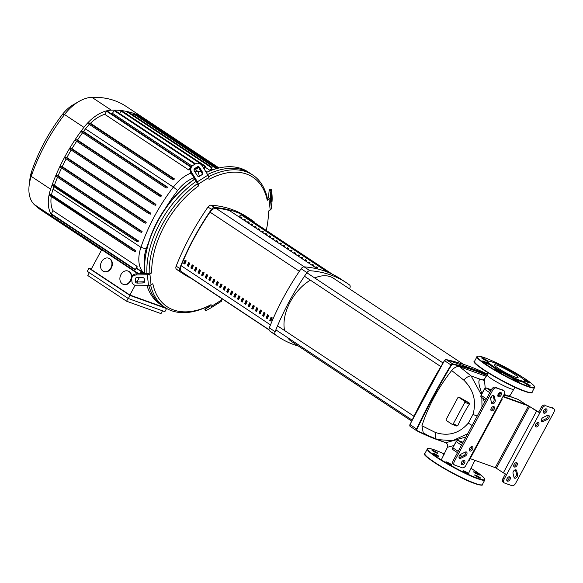 <?xml version="1.0" encoding="UTF-8"?>
<svg xmlns="http://www.w3.org/2000/svg" width="583" height="583" viewBox="0 0 583 583"><rect width="100%" height="100%" fill="white"/><g stroke="black" fill="none" stroke-linecap="round" stroke-linejoin="round"><path stroke-width="0.87" d="M241.202 214.857A124.828 76.337 -56.5 0 1 249.145 219.084L332.434 274.258M269.025 329.898L184.913 274.178A124.828 76.337 -56.5 0 1 181.714 271.86A7.062 4.314 -56.5 0 1 181.153 265.702A178.267 109.014 -56.5 0 1 209.997 212.125A7.062 4.314 -56.5 0 1 215.936 208.306A124.828 76.337 -56.5 0 1 229.6 210.674L317.582 268.952M211.316 277.501L210.15 276.728A178.267 109.014 123.5 0 0 208.787 279.92L209.946 280.693A178.267 109.014 -56.5 0 1 211.316 277.501M208.787 279.92L209.414 280.146A177.21 108.365 -56.5 0 1 210.711 277.1M210.011 280.547L209.414 280.146M247.17 301.258L246.011 300.485A178.267 109.014 123.5 0 0 244.641 303.677L245.807 304.45A178.267 109.014 -56.5 0 1 247.17 301.258M244.641 303.677L245.268 303.903A177.21 108.365 -56.5 0 1 246.573 300.857M245.873 304.297L245.268 303.903M193.381 265.622L192.222 264.85A178.267 109.014 123.5 0 0 190.852 268.049L192.018 268.814A178.267 109.014 -56.5 0 1 193.381 265.622M190.852 268.049L191.486 268.275A177.21 108.365 -56.5 0 1 192.784 265.229M192.084 268.668L191.486 268.275M196.974 267.998L195.808 267.225A178.267 109.014 123.5 0 0 194.438 270.425L195.604 271.19A178.267 109.014 -56.5 0 1 196.974 267.998M194.438 270.425L195.072 270.65A177.21 108.365 -56.5 0 1 196.369 267.597M195.669 271.044L195.072 270.65M204.145 272.749L202.979 271.977A178.267 109.014 123.5 0 0 201.616 275.176L202.775 275.941A178.267 109.014 -56.5 0 1 204.145 272.749M201.616 275.176L202.243 275.402A177.21 108.365 -56.5 0 1 203.54 272.348M202.84 275.795L202.243 275.402M214.901 279.876L213.735 279.104A178.267 109.014 123.5 0 0 212.372 282.296L213.531 283.068A178.267 109.014 -56.5 0 1 214.901 279.876M212.372 282.296L212.999 282.522A177.21 108.365 -56.5 0 1 214.296 279.476M213.597 282.923L212.999 282.522M222.072 284.628L220.906 283.855A178.267 109.014 123.5 0 0 219.543 287.047L220.709 287.82A178.267 109.014 -56.5 0 1 222.072 284.628M219.543 287.047L220.17 287.273A177.21 108.365 -56.5 0 1 221.467 284.227M220.768 287.674L220.17 287.273M225.657 287.004L224.491 286.231A178.267 109.014 123.5 0 0 223.129 289.423L224.295 290.196A178.267 109.014 -56.5 0 1 225.657 287.004M223.129 289.423L223.755 289.649A177.21 108.365 -56.5 0 1 225.053 286.603M224.353 290.05L223.755 289.649M186.21 260.871L185.051 260.105A178.267 109.014 123.5 0 0 183.681 263.297L184.847 264.07A178.267 109.014 -56.5 0 1 186.21 260.871M183.681 263.297L184.308 263.523A177.21 108.365 -56.5 0 1 185.613 260.477M184.913 263.917L184.308 263.523M239.999 296.507L238.833 295.734A178.267 109.014 123.5 0 0 237.47 298.926L238.636 299.698A178.267 109.014 -56.5 0 1 239.999 296.507M237.47 298.926L238.097 299.152A177.21 108.365 -56.5 0 1 239.402 296.106M238.695 299.553L238.097 299.152M236.414 294.131L235.248 293.358A178.267 109.014 123.5 0 0 233.885 296.55L235.051 297.323A178.267 109.014 -56.5 0 1 236.414 294.131M233.885 296.55L234.512 296.776A177.21 108.365 -56.5 0 1 235.809 293.73M235.109 297.177L234.512 296.776M265.105 313.129L263.939 312.364A178.267 109.014 123.5 0 0 262.576 315.556L263.735 316.329A178.267 109.014 -56.5 0 1 265.105 313.129M262.576 315.556L263.203 315.782A177.21 108.365 -56.5 0 1 264.5 312.736M263.8 316.175L263.203 315.782M257.926 308.378L256.768 307.613A178.267 109.014 123.5 0 0 255.398 310.805L256.564 311.577A178.267 109.014 -56.5 0 1 257.926 308.378M255.398 310.805L256.032 311.031A177.21 108.365 -56.5 0 1 257.329 307.984M256.629 311.424L256.032 311.031M232.828 291.755L231.662 290.983A178.267 109.014 123.5 0 0 230.3 294.175L231.466 294.947A178.267 109.014 -56.5 0 1 232.828 291.755M230.3 294.175L230.926 294.4A177.21 108.365 -56.5 0 1 232.223 291.354M231.524 294.801L230.926 294.4M243.585 298.882L242.419 298.11A178.267 109.014 123.5 0 0 241.056 301.302L242.222 302.074A178.267 109.014 -56.5 0 1 243.585 298.882M241.056 301.302L241.683 301.528A177.21 108.365 -56.5 0 1 242.987 298.481M242.28 301.921L241.683 301.528M261.519 310.754L260.353 309.988A178.267 109.014 123.5 0 0 258.983 313.18L260.149 313.953A178.267 109.014 -56.5 0 1 261.519 310.754M258.983 313.18L259.617 313.406A177.21 108.365 -56.5 0 1 260.914 310.36M260.215 313.8L259.617 313.406M251.812 308.429L252.978 309.201A178.267 109.014 -56.5 0 1 254.341 306.009L253.182 305.237A178.267 109.014 123.5 0 0 251.812 308.429L252.439 308.655A177.21 108.365 -56.5 0 1 253.743 305.609M253.044 309.048L252.439 308.655M272.276 317.881L271.11 317.108A178.267 109.014 123.5 0 0 269.747 320.307L270.906 321.08A178.267 109.014 -56.5 0 1 272.276 317.881M269.747 320.307L270.374 320.533A177.21 108.365 -56.5 0 1 271.671 317.487M270.971 320.927L270.374 320.533M229.243 289.379L228.077 288.607A178.267 109.014 123.5 0 0 226.714 291.799L227.88 292.571A178.267 109.014 -56.5 0 1 229.243 289.379M226.714 291.799L227.341 292.025A177.21 108.365 -56.5 0 1 228.638 288.979M227.938 292.426L227.341 292.025M189.796 263.246L188.637 262.474A178.267 109.014 123.5 0 0 187.267 265.673L188.433 266.446A178.267 109.014 -56.5 0 1 189.796 263.246M187.267 265.673L187.894 265.899A177.21 108.365 -56.5 0 1 189.198 262.853M188.498 266.293L187.894 265.899M200.559 270.374L199.393 269.601A178.267 109.014 123.5 0 0 198.023 272.8L199.189 273.565A178.267 109.014 -56.5 0 1 200.559 270.374M198.023 272.8L198.657 273.026A177.21 108.365 -56.5 0 1 199.954 269.973M199.255 273.42L198.657 273.026M207.73 275.125L206.564 274.353A178.267 109.014 123.5 0 0 205.201 277.544L206.36 278.317A178.267 109.014 -56.5 0 1 207.73 275.125M205.201 277.544L205.828 277.77A177.21 108.365 -56.5 0 1 207.125 274.724M206.426 278.171L205.828 277.77M218.487 282.252L217.321 281.48A178.267 109.014 123.5 0 0 215.958 284.672L217.124 285.444A178.267 109.014 -56.5 0 1 218.487 282.252M215.958 284.672L216.584 284.898A177.21 108.365 -56.5 0 1 217.882 281.851M217.182 285.298L216.584 284.898M268.69 315.505L267.524 314.74A178.267 109.014 123.5 0 0 266.161 317.932L267.32 318.704A178.267 109.014 -56.5 0 1 268.69 315.505M266.161 317.932L266.788 318.158A177.21 108.365 -56.5 0 1 268.085 315.111M267.386 318.551L266.788 318.158M248.227 306.053L249.393 306.826A178.267 109.014 -56.5 0 1 250.756 303.634L249.597 302.861A178.267 109.014 123.5 0 0 248.227 306.053L248.854 306.279A177.21 108.365 -56.5 0 1 250.158 303.233M249.458 306.673L248.854 306.279M536.003 426.916A2.47 1.509 -56.5 0 1 535.799 426.814A2.47 1.509 -56.5 0 1 535.806 424.074A2.47 1.509 -56.5 0 1 538.328 422.595A2.47 1.509 -56.5 0 1 538.532 422.697A2.47 1.509 -56.5 0 1 538.524 425.437A2.47 1.509 -56.5 0 1 536.003 426.916M514.395 467.041A2.47 1.509 -56.5 0 1 514.191 466.939A2.47 1.509 -56.5 0 1 514.199 464.199A2.47 1.509 -56.5 0 1 516.72 462.72A2.47 1.509 -56.5 0 1 516.924 462.822A2.47 1.509 -56.5 0 1 516.917 465.562A2.47 1.509 -56.5 0 1 514.395 467.041M469.934 451.045A2.47 1.509 -56.5 0 1 469.73 450.943A2.47 1.509 -56.5 0 1 469.738 448.203A2.47 1.509 -56.5 0 1 472.259 446.724A2.47 1.509 -56.5 0 1 472.456 446.826A2.47 1.509 -56.5 0 1 472.449 449.566A2.47 1.509 -56.5 0 1 469.934 451.045M491.535 410.92A2.47 1.509 -56.5 0 1 491.338 410.818A2.47 1.509 -56.5 0 1 491.345 408.078A2.47 1.509 -56.5 0 1 493.867 406.599A2.47 1.509 -56.5 0 1 494.063 406.694A2.47 1.509 -56.5 0 1 494.056 409.434A2.47 1.509 -56.5 0 1 491.535 410.92M543.371 412.494A2.47 1.509 123.5 0 0 545.258 411.11A2.47 1.509 123.5 0 0 545.79 408.836M546.322 408.887A2.47 1.509 -56.5 0 1 546.526 408.989A2.47 1.509 -56.5 0 1 546.519 411.729A2.47 1.509 -56.5 0 1 543.997 413.209A2.47 1.509 -56.5 0 1 543.793 413.107A2.47 1.509 -56.5 0 1 543.801 410.366A2.47 1.509 -56.5 0 1 546.322 408.887M497.867 396.112L497.875 396.119A2.47 1.509 123.5 0 0 499.762 394.742A2.47 1.509 123.5 0 0 500.294 392.468M500.826 392.519A2.47 1.509 -56.5 0 1 501.03 392.621A2.47 1.509 -56.5 0 1 501.023 395.361A2.47 1.509 -56.5 0 1 498.501 396.841A2.47 1.509 -56.5 0 1 498.297 396.739A2.47 1.509 -56.5 0 1 498.305 393.999A2.47 1.509 -56.5 0 1 500.826 392.519M461.933 464.753A2.47 1.509 -56.5 0 1 461.736 464.651A2.47 1.509 -56.5 0 1 461.743 461.911A2.47 1.509 -56.5 0 1 464.265 460.432A2.47 1.509 -56.5 0 1 464.462 460.526A2.47 1.509 -56.5 0 1 464.454 463.266A2.47 1.509 -56.5 0 1 461.933 464.753M507.429 481.121A2.47 1.509 -56.5 0 1 507.232 481.019A2.47 1.509 -56.5 0 1 507.239 478.279A2.47 1.509 -56.5 0 1 509.761 476.799A2.47 1.509 -56.5 0 1 509.957 476.901A2.47 1.509 -56.5 0 1 509.95 479.641A2.47 1.509 -56.5 0 1 507.429 481.121M506.802 480.399A2.47 1.509 123.5 0 0 508.689 479.022A2.47 1.509 123.5 0 0 509.221 476.748M461.306 464.032A2.47 1.509 123.5 0 0 463.194 462.654A2.47 1.509 123.5 0 0 463.725 460.373M490.908 410.199A2.47 1.509 123.5 0 0 492.795 408.821A2.47 1.509 123.5 0 0 493.327 406.54M469.3 450.324A2.47 1.509 123.5 0 0 471.188 448.946A2.47 1.509 123.5 0 0 471.72 446.673M513.761 466.32A2.47 1.509 123.5 0 0 515.656 464.942A2.47 1.509 123.5 0 0 516.188 462.669M535.369 426.195A2.47 1.509 123.5 0 0 537.256 424.818A2.47 1.509 123.5 0 0 537.796 422.544M544.937 405.09A3.527 2.157 123.5 0 0 541.206 407.43L542.372 408.202A3.527 2.157 -56.5 0 1 546.103 405.863L553.442 408.501L546.103 405.863M503.34 472.857L496.359 468.229L529.597 406.489L536.579 411.117L503.34 472.857L506.642 474.569L542.372 408.202M506.642 474.569L504.142 479.197L502.983 478.432A3.527 2.157 123.5 0 0 503.1 482.119L504.266 482.884A3.527 2.157 -56.5 0 1 504.142 479.197M553.442 408.501A3.527 2.157 -56.5 0 1 553.733 408.647A3.527 2.157 -56.5 0 1 553.85 412.334L515.62 483.329A3.527 2.157 -56.5 0 1 511.896 485.675L504.55 483.03A3.527 2.157 -56.5 0 1 504.266 482.884M516.625 470.59L517.653 474.642A2.47 1.509 -56.5 0 1 516.72 477.368A2.47 1.509 -56.5 0 1 514.483 478.096A2.47 1.509 -56.5 0 1 514.038 477.433L513.011 473.381A2.47 1.509 -56.5 0 1 513.944 470.663A2.47 1.509 -56.5 0 1 516.181 469.927A2.47 1.509 -56.5 0 1 516.625 470.59L515.459 469.818A2.47 1.509 123.5 0 0 515.445 469.774M547.386 419.425L543.035 421.538A2.47 1.509 -56.5 0 1 541.709 421.567A2.47 1.509 -56.5 0 1 541.381 419.549A2.47 1.509 -56.5 0 1 543.116 417.479L547.466 415.358A2.47 1.509 -56.5 0 1 548.785 415.329A2.47 1.509 -56.5 0 1 549.12 417.355A2.47 1.509 -56.5 0 1 547.386 419.425L546.22 418.652A2.47 1.509 123.5 0 0 548.049 415.176M553.733 408.647L552.567 407.874A3.527 2.157 123.5 0 0 552.283 407.728M453.246 460.534A3.527 2.157 123.5 0 0 453.363 464.221L454.529 464.994A3.527 2.157 -56.5 0 1 454.412 461.306L453.246 460.534L491.469 389.539L492.635 390.311A3.527 2.157 -56.5 0 1 496.366 387.965L495.2 387.192A3.527 2.157 123.5 0 0 491.469 389.539M501.803 398.736L502.203 399.166L501.62 399.071L465.89 465.438A3.527 2.157 -56.5 0 1 462.159 467.777L454.813 465.139A3.527 2.157 -56.5 0 1 454.529 464.994M501.62 399.071L504.113 394.436A3.527 2.157 -56.5 0 0 503.996 390.748A3.527 2.157 -56.5 0 0 503.705 390.61L496.366 387.965M492.635 390.311L454.412 461.306M460.876 454.215L465.227 452.095A2.47 1.509 -56.5 0 1 466.553 452.065A2.47 1.509 -56.5 0 1 466.881 454.091A2.47 1.509 -56.5 0 1 465.147 456.161L460.796 458.274A2.47 1.509 -56.5 0 1 459.47 458.311A2.47 1.509 -56.5 0 1 459.142 456.285A2.47 1.509 -56.5 0 1 460.876 454.215M491.637 403.05L490.609 398.991A2.47 1.509 -56.5 0 1 491.535 396.272A2.47 1.509 -56.5 0 1 493.779 395.536A2.47 1.509 -56.5 0 1 494.216 396.207L495.244 400.259A2.47 1.509 -56.5 0 1 494.318 402.977A2.47 1.509 -56.5 0 1 492.074 403.713A2.47 1.509 -56.5 0 1 491.637 403.05M495.2 387.192L503.705 390.61M503.996 390.748L502.83 389.983A3.527 2.157 123.5 0 0 502.546 389.838M459.04 457.691A2.47 1.509 123.5 0 0 459.63 457.509L463.981 455.389A2.47 1.509 123.5 0 0 465.817 451.912M491.651 403.093A2.47 1.509 123.5 0 0 493.517 401.745A2.47 1.509 123.5 0 0 494.078 399.486L493.058 395.434A2.47 1.509 123.5 0 0 493.043 395.383M514.053 477.484A2.47 1.509 123.5 0 0 515.919 476.129A2.47 1.509 123.5 0 0 516.487 473.877L515.459 469.818M541.279 420.955A2.47 1.509 123.5 0 0 541.869 420.773L546.22 418.652M505.359 474.008L502.983 478.432M529.597 406.489L528.497 405.921L495.259 467.653L496.359 468.229M495.259 467.653L470.182 458.632M468.382 460.803L468.965 460.905L502.203 399.166M459.878 455.01L461.94 456.38M536.579 411.117L539.88 412.837L538.714 412.064L541.206 407.43M503.049 396.411L527.331 405.149L538.714 412.064M499.471 395.128L498.013 394.596M528.497 405.921L502.889 396.71M499.223 395.391L497.911 394.917M509.578 396.236L513.834 389.24A15.194 1.778 28.3 0 1 510.482 388.679A15.194 1.778 28.3 0 1 491.556 378.833A15.194 1.778 28.3 0 1 487.075 374.833L484.393 379.198L482.928 380.116L484.065 380.364M509.549 395.252C510.336 396.294 509.316 396.316 506.474 395.318L504.135 394.4M441.367 459.717L447.445 447.27L453.96 445.529M462.574 442.089L463.383 441.71M446.367 420.518A0.882 0.692 109.8 0 1 446.199 419.359L457.83 397.752A0.882 0.692 109.8 0 1 458.828 397.366L464.651 401.221A0.882 0.692 109.8 0 1 464.819 402.379L453.18 423.987A0.882 0.692 109.8 0 1 452.182 424.373L446.367 420.518M460.337 397.905L469.031 402.795L469.439 404.041A103.162 63.088 123.5 0 0 457.808 425.648L456.737 426.027L452.43 424.46M423.222 432.783L421.932 425.772A112.964 69.078 -56.5 0 1 451.679 370.526C454.383 367.334 457.036 366.08 459.637 366.751L486.237 376.327M503.61 395.376L509.855 396.469A0.882 0.845 -38.2 0 1 509.68 396.345M509.586 396.251A0.882 0.845 -38.2 0 1 509.578 396.243L518.382 399.53L526.063 404.624L503.085 396.353M509.855 396.469L518.382 399.53A1.764 1.079 -56.5 0 1 518.527 399.603A1.764 1.079 -56.5 0 1 518.651 399.712M485.209 388.154L484.393 379.198M481.791 393.846L480.917 390.792C478.337 383.381 478.213 379.569 480.545 379.351L483.424 379.992M483.176 398.495L484.488 402.503M481.988 407.153L481.85 397.621M481.332 394.698L471.13 375.962A8.825 3.505 132.8 0 0 463.747 380.072C473.615 389.765 476.697 401.221 472.981 414.447L468.331 423.083C459.36 433.417 448.422 436.565 435.508 432.52A8.825 3.877 109.9 0 0 436.893 439.531A8.825 3.877 109.9 0 0 436.9 439.531L452.59 440.712L467.683 433.723M465.904 437.024L445.806 442.737M435.508 432.52L421.932 425.772M451.679 370.526L463.747 380.072M480.545 379.351L471.13 375.962L459.637 366.751M463.325 364.273L333.454 278.237A37.946 23.203 123.5 0 0 330.364 276.692A37.946 23.203 123.5 0 0 314.725 277.953M310.382 280.161A37.946 23.203 123.5 0 0 284.606 330.554M287.572 337.601A37.946 23.203 123.5 0 0 291.536 341.507L411.605 421.05M250.967 219.536L247.476 217.226A187.201 114.479 123.5 0 0 210.98 205.158A3.527 2.157 123.5 0 0 207.985 207.038A187.201 114.479 123.5 0 0 176.153 266.154A3.527 2.157 123.5 0 0 176.481 269.229A187.201 114.479 123.5 0 0 179.593 271.416L183.084 273.726A187.201 114.479 -56.5 0 1 179.972 271.547A3.527 2.157 -56.5 0 1 179.651 268.464A187.201 114.479 -56.5 0 1 211.476 209.355A3.527 2.157 -56.5 0 1 214.471 207.475A187.201 114.479 -56.5 0 1 250.967 219.536A187.201 114.479 -56.5 0 1 254.079 221.722A3.527 2.157 -56.5 0 1 254.676 222.75M272.319 238.913L273.055 238.236L274.214 239.008L273.485 239.686M273.58 238.578L273.114 239.445M240.05 217.539L240.779 216.854L241.945 217.627L241.209 218.312M241.304 217.204L240.845 218.064M261.563 231.786L262.292 231.108L263.458 231.881L262.729 232.559M262.824 231.458L262.357 232.318M243.636 219.915L244.364 219.23L245.53 220.002L244.794 220.68M244.889 219.58L244.43 220.44M247.221 222.291L247.95 221.606L249.116 222.378L248.38 223.056M248.475 221.955L248.015 222.815M250.807 224.666L251.535 223.981L252.701 224.754L251.965 225.432M252.06 224.331L251.601 225.191M254.392 227.042L255.121 226.357L256.287 227.13L255.558 227.807M255.645 226.707L255.186 227.567M257.978 229.411L258.706 228.733L259.872 229.505L259.144 230.183M259.231 229.083L258.772 229.942M279.49 243.665L280.226 242.987L281.392 243.752L280.656 244.437M280.751 243.33L280.285 244.19M265.148 234.162L265.884 233.484L267.043 234.257L266.314 234.934M266.409 233.834L265.943 234.694M268.734 236.538L269.47 235.86L270.629 236.632L269.9 237.31M269.995 236.202L269.528 237.07M283.076 246.041L283.812 245.363L284.978 246.128L284.242 246.813M284.336 245.705L283.87 246.565M275.905 241.289L276.641 240.611L277.8 241.377L277.071 242.062M277.165 240.954L276.699 241.821M286.661 248.416L287.397 247.739L288.563 248.504L287.827 249.189M287.922 248.081L287.455 248.941M290.247 250.792L290.983 250.107L292.149 250.879L291.413 251.564M291.507 250.457L291.041 251.317M293.832 253.168L294.568 252.483L295.734 253.255L294.998 253.94M295.093 252.833L294.626 253.692M297.417 255.543L298.153 254.858L299.319 255.631L298.583 256.316M298.678 255.208L298.219 256.068M301.003 257.919L301.739 257.234L302.905 258.007L302.169 258.692M302.264 257.584L301.805 258.444M304.596 260.295L305.324 259.61L306.49 260.382L305.754 261.067M305.849 259.96L305.39 260.82M308.181 262.671L308.91 261.986L310.076 262.758L309.34 263.443M309.435 262.335L308.975 263.195M311.767 265.046L312.495 264.361L313.661 265.134L312.925 265.819M313.02 264.711L312.561 265.571M315.352 267.422L316.081 266.737L317.247 267.51L316.511 268.195M316.605 267.087L316.146 267.947M319.353 269.404L319.666 269.113L320.657 269.769M317.72 268.989L229.6 210.674M327.755 272.195L240.998 214.726L238.833 216.738M298.489 346.113A187.201 114.479 -56.5 0 1 278.557 336.967A187.201 114.479 -56.5 0 1 275.446 334.788A3.527 2.157 -56.5 0 1 275.118 331.705A187.201 114.479 -56.5 0 1 306.95 272.596A3.527 2.157 -56.5 0 1 309.945 270.716A187.201 114.479 -56.5 0 1 346.433 282.777A187.201 114.479 -56.5 0 1 349.545 284.963A3.527 2.157 -56.5 0 1 349.873 288.038A187.201 114.479 -56.5 0 1 349.53 288.891M346.433 282.777L340.618 278.922A187.201 114.479 123.5 0 0 304.122 266.854A3.527 2.157 123.5 0 0 301.127 268.741A187.201 114.479 123.5 0 0 269.295 327.85A3.527 2.157 123.5 0 0 269.623 330.925A187.201 114.479 123.5 0 0 272.735 333.112L278.557 336.967M191.268 278.39A187.201 114.479 -56.5 0 1 183.084 273.726M150.625 285.065A79.426 48.571 123.5 0 0 165.011 307.452A79.426 48.571 123.5 0 0 171.482 310.688A79.426 48.571 123.5 0 0 210.033 305.252L211.053 304.669A77.663 47.493 -56.5 0 1 152.826 283.717L151.041 284.839L149.897 274.003A3.527 2.245 174 0 1 147.346 274.724L136.517 274.972L136.626 273.842L147.455 273.587A1.764 1.122 -6 0 0 148.731 273.23L151.682 272.88L149.897 274.003M197.171 183.842L197.12 183.368A1.764 0.831 -122.1 0 0 196.675 182.18L190.969 172.903L191.69 172.495L197.397 181.772A3.527 1.662 57.9 0 1 198.286 184.141L198.475 185.97L197.171 183.842A79.426 48.571 123.5 0 0 149.19 272.939M267.415 198.694L267.874 198.402A1.764 1.122 -6 0 0 268.464 197.593L269.142 190.612L270.898 190.568L270.221 197.55A3.527 2.245 174 0 1 269.04 199.175L267.254 200.297L267.415 198.694A79.426 48.571 123.5 0 0 252.738 175.017A79.426 48.571 123.5 0 0 246.274 171.781A79.426 48.571 123.5 0 0 208.67 176.715M243.949 170.236A79.426 48.571 123.5 0 0 207.584 174.55A79.426 48.571 -56.5 0 1 243.949 170.236A79.426 48.571 -56.5 0 1 250.413 173.479A79.426 48.571 123.5 0 0 243.949 170.236M196.165 181.349A79.426 48.571 123.5 0 0 146.938 273.602A79.426 48.571 -56.5 0 1 196.165 181.349M148.803 285.539A79.426 48.571 123.5 0 0 162.686 305.907A79.426 48.571 -56.5 0 1 148.803 285.539M144.271 278.863L144.555 281.574A1.764 1.348 5.5 0 1 144.555 281.786A1.764 1.348 5.5 0 1 142.944 282.966L137.377 283.098A1.764 1.348 5.5 0 1 135.475 281.786L135.19 279.075A1.764 1.348 5.5 0 1 135.19 278.863A1.764 1.348 5.5 0 1 136.801 277.676L142.369 277.552A1.764 1.348 5.5 0 1 144.271 278.863M135.343 278.397L135.584 280.649A1.764 1.348 -174.5 0 0 137.486 281.968L143.054 281.837A1.764 1.348 -174.5 0 0 144.504 281.115M202.141 174.623L199.503 176.277A1.764 1.56 -119.7 0 1 197.258 175.607L194.328 170.834A1.764 1.56 -119.7 0 1 194.722 168.509L197.36 166.847A1.764 1.56 -119.7 0 1 199.605 167.525L202.534 172.291A1.764 1.56 -119.7 0 1 202.141 174.623L201.419 175.038A1.764 1.56 60.3 0 0 201.813 172.706L198.883 167.933A1.764 1.56 60.3 0 0 196.916 167.124M199.226 176.416L201.419 175.038M271.161 202.061L270.84 196.865L271.284 192.871L271.758 198.694L271.161 202.061M136.517 274.972A5.298 4.052 5.5 0 0 131.671 278.521A5.298 4.052 5.5 0 0 131.678 279.155L131.962 281.866A5.298 4.052 5.5 0 0 137.661 285.808L148.497 285.553A3.527 2.245 -6 0 0 151.041 284.839M136.626 273.842A5.298 4.052 -174.5 0 0 131.78 277.391L131.671 278.521M267.254 200.297A77.663 47.493 -56.5 0 0 209.027 179.345L208.831 177.509A3.527 1.662 -122.1 0 0 207.949 175.14L202.243 165.871A5.298 4.671 -119.7 0 0 195.655 163.757L194.933 164.166A5.298 4.671 60.3 0 0 194.788 164.253L192.15 165.915A5.298 4.671 60.3 0 0 190.969 172.903M194.788 164.253L195.509 163.845A5.298 4.671 -119.7 0 1 195.655 163.757M195.509 163.845L192.15 165.915M191.69 172.495A5.298 4.671 -119.7 0 1 192.871 165.499M266.242 230.409A77.663 47.493 -56.5 0 0 267.859 221.19A77.663 47.493 -56.5 0 0 268.406 211.126L270.191 210.011A3.527 2.245 -6 0 0 271.372 208.386L272.042 201.405A5.298 0.525 -91.3 0 0 271.94 193.95L271.656 191.239A5.298 0.525 -91.3 0 0 271.204 189.337A5.298 0.525 -91.3 0 0 270.898 190.568M271.204 189.337L269.448 189.38A5.298 0.525 88.7 0 0 269.142 190.612M211.053 304.669L211.25 306.498A3.527 1.662 57.9 0 1 210.798 307.948A3.527 1.662 57.9 0 1 210.769 307.962L206.316 310.506L205.391 309.005L209.844 306.461A1.764 0.831 -122.1 0 0 209.858 306.454A1.764 0.831 -122.1 0 0 210.084 305.725L210.033 305.252M210.827 307.926L221.321 301.338A3.527 1.662 -122.1 0 0 221.351 301.316A3.527 1.662 -122.1 0 0 221.802 299.873L221.657 298.518M151.682 272.88A77.663 47.493 -56.5 0 1 198.475 185.97M267.859 221.19L268.005 219.951A79.426 48.571 123.5 0 0 268.574 211.024M210.048 306.192L207.847 307.445L210.091 306.017M205.391 309.005L204.837 309.296L205.763 310.797L206.316 310.506M204.837 309.296L210.091 305.929M158.416 219.441L161.71 213.874M165.011 307.452L160.354 304.362A79.426 48.571 -56.5 0 1 146.945 285.59M144.715 273.653A79.426 48.571 -56.5 0 1 145.094 259.435A79.426 48.571 -56.5 0 1 194.802 179.141M198.927 176.481A79.426 48.571 -56.5 0 1 200.756 175.403A79.426 48.571 -56.5 0 1 201.507 174.98M206.316 172.495A79.426 48.571 -56.5 0 1 241.617 168.698A79.426 48.571 -56.5 0 1 248.081 171.934L252.738 175.017M102.892 271.008A7.062 5.524 109.8 0 1 101.267 262.343A7.062 5.524 109.8 0 1 108.613 258.189A7.062 5.524 109.8 0 1 109.546 258.663A7.062 5.524 109.8 0 1 111.171 267.32A7.062 5.524 109.8 0 1 103.832 271.474A7.062 5.524 109.8 0 1 102.892 271.008M108.817 258.269A7.062 5.524 109.8 0 1 109.021 258.342A7.062 5.524 109.8 0 1 109.954 258.808A7.062 5.524 109.8 0 1 111.586 267.473A7.062 5.524 109.8 0 1 104.24 271.627A7.062 5.524 109.8 0 1 104.036 271.547M122.277 283.848A7.062 5.524 109.8 0 1 120.652 275.183A7.062 5.524 109.8 0 1 127.998 271.029A7.062 5.524 109.8 0 1 128.93 271.503A7.062 5.524 109.8 0 1 130.556 280.161A7.062 5.524 109.8 0 1 123.217 284.315A7.062 5.524 109.8 0 1 122.277 283.848M128.202 271.11A7.062 5.524 109.8 0 1 128.406 271.182A7.062 5.524 109.8 0 1 129.339 271.649A7.062 5.524 109.8 0 1 130.964 280.314A7.062 5.524 109.8 0 1 123.625 284.468A7.062 5.524 109.8 0 1 123.421 284.387M130.024 295.45L128.362 298.532L164.865 311.665L166.527 308.582L130.024 295.45L88.922 268.224L91.283 269.069M128.362 298.532L87.261 271.306L88.922 268.224M164.45 307.205L166.527 308.582M101.697 249.728L91.123 269.368L129.892 295.049L164.326 307.438L164.501 307.11M141.676 272.057L142.114 272.348L141.37 273.733M139.271 277.625L136.961 281.917M135.103 285.371L129.892 295.049M128.107 298.365L126.569 301.222L87.8 275.54L89.337 272.684M142.114 272.348A133.361 81.554 123.5 0 0 143.739 273.675M126.569 301.222L161.003 313.61L162.504 310.819M61.164 223.391A136.888 83.712 -56.5 0 1 60.982 223.274A136.888 83.712 -56.5 0 1 60.8 223.151L60.77 222.619M191.064 173.056A33.093 20.237 123.5 0 0 173.355 187.099A133.361 81.554 123.5 0 0 140.926 247.338A33.093 20.237 123.5 0 0 143.615 272.757A133.361 81.554 123.5 0 0 144.569 273.653M136.466 268.413L141.21 271.554A133.361 81.554 123.5 0 0 141.713 271.999L140.773 273.74M200.756 175.403L199.67 176.022A77.663 47.493 123.5 0 0 198.876 176.489M194.758 179.068A77.663 47.493 123.5 0 0 145.24 258.189L145.094 259.435M144.693 263.625A29.179 17.84 -56.5 0 1 146.202 248.963A129.441 79.157 -56.5 0 1 148.796 241.777M207.577 171.912A133.361 81.554 123.5 0 0 205.857 171.745M201.091 171.526A133.361 81.554 123.5 0 0 198.111 171.555A33.093 20.237 123.5 0 0 194.992 171.919M165.543 208.109A129.441 79.157 -56.5 0 1 177.684 190.495A29.179 17.84 -56.5 0 1 194.015 177.851M212.715 169.85L211.491 169.041M210.018 170.404L212.059 167.401L210.674 170.549A133.361 81.554 123.5 0 0 210.018 170.404L205.274 167.263M198.125 167.226L197.192 168.953A133.361 81.554 123.5 0 0 196.456 168.953L195.269 168.166M192.011 166.009L112.453 113.306L114.45 110.136L195.553 163.816M110.843 113.328A133.361 81.554 -56.5 0 1 112.453 113.306M139.22 116.877L140.051 116.068L218.589 168.093M145.072 119.391L145.531 119.26A136.888 83.712 -56.5 0 0 145.349 119.143A136.888 83.712 -56.5 0 0 140.051 116.068A136.888 83.712 -56.5 0 0 134.207 113.561L217.109 168.472M133.033 115.055L134.207 113.561A136.888 83.712 -56.5 0 0 127.99 111.732L212.059 167.401M138.04 273.806L55.713 219.274L56.274 217.656M141.21 271.554L140.022 273.762M135.22 269.951L51.217 214.304L52.9 210.594L136.903 266.234L135.22 269.951L137.267 266.934A33.093 20.237 123.5 0 1 136.903 266.234M101.493 250.107L60.8 223.151A136.888 83.712 -56.5 0 1 55.691 219.252A136.888 83.712 -56.5 0 1 53.6 217.335A36.627 22.394 -56.5 0 1 51.151 214.238A36.627 22.394 -56.5 0 1 49.096 194.802L49.73 194.241L51.53 194.89A33.093 20.237 -56.5 0 1 53.046 189.125A133.361 81.554 -56.5 0 1 53.891 186.669M51.53 194.89L135.526 250.537A33.093 20.237 123.5 0 0 135.351 251.579L133.186 250.792L133.726 249.888L135.526 250.537M52.9 210.594A33.093 20.237 -56.5 0 1 51.26 196.522M133.15 250.763L49.096 194.802A36.627 22.394 -56.5 0 1 50.619 189.205A136.888 83.712 -56.5 0 1 52.069 185.059L52.681 184.6L54.408 185.226A133.361 81.554 -56.5 0 1 57.506 177.239M203.868 168.509L205.5 166.257L204.261 169.15M119.544 113.466L121.504 110.617L205.5 166.257M126.475 113.911L127.99 111.732A136.888 83.712 -56.5 0 0 121.41 110.581A136.888 83.712 -56.5 0 0 114.45 110.136A136.888 83.712 -56.5 0 0 111.302 110.172A36.627 22.394 -56.5 0 0 106.857 110.785L191.144 166.796M190.284 168.472L189.621 169.697A33.093 20.237 123.5 0 0 188.746 169.952L104.743 114.304L106.857 110.785A36.627 22.394 -56.5 0 0 87.931 122.678L90.474 123.268A33.093 20.237 -56.5 0 1 104.743 114.304M188.746 169.952L191.049 166.461M196.456 168.953L197.477 167.051M165.149 187.369L166.884 187.996A133.361 81.554 123.5 0 1 167.525 187.121L165.645 186.443L165.149 187.369M165.069 187.318L81.103 131.7L81.649 130.796L83.529 131.474L167.525 187.121M90.474 123.268L174.47 178.915L172.357 178.15L171.81 179.054L173.654 179.724A33.093 20.237 123.5 0 1 174.47 178.915M171.774 179.025L87.814 123.414L87.931 122.678A36.627 22.394 -56.5 0 0 83.916 127.371A136.888 83.712 -56.5 0 0 81.154 131.051A136.888 83.712 -56.5 0 0 75.149 139.636L77.495 140.007L161.498 195.655L159.669 194.999L159.13 195.903L160.901 196.544A133.361 81.554 123.5 0 1 161.498 195.655M153.657 204.64L155.399 205.267A133.361 81.554 123.5 0 1 155.945 204.363L154.16 203.715L153.657 204.64M153.577 204.589L69.617 148.978L70.157 148.075L71.942 148.716L155.945 204.363M159.093 195.866L75.127 140.255L75.149 139.636A136.888 83.712 -56.5 0 0 69.617 148.388A136.888 83.712 -56.5 0 0 64.545 157.308L65.107 156.958L66.863 157.592L150.859 213.232A133.361 81.554 123.5 0 0 150.363 214.165L148.563 213.509L149.102 212.606L150.859 213.232M83.529 131.474A133.361 81.554 -56.5 0 1 85.482 128.887A33.093 20.237 -56.5 0 1 89.33 124.412M77.495 140.007A133.361 81.554 -56.5 0 1 82.618 132.705M71.942 148.716A133.361 81.554 -56.5 0 1 76.657 141.268M66.863 157.592A133.361 81.554 -56.5 0 1 71.17 150.006M143.921 222.524L59.962 166.913L60.501 166.009L62.243 166.636A133.361 81.554 -56.5 0 1 66.149 158.919M62.243 166.636L146.238 222.276A133.361 81.554 123.5 0 0 145.794 223.223L143.957 222.553L144.504 221.649L146.238 222.276M139.774 231.735L55.815 176.124L56.354 175.221L58.089 175.84A133.361 81.554 -56.5 0 1 61.594 167.991M58.089 175.84L142.084 231.487A133.361 81.554 123.5 0 0 141.684 232.449L139.811 231.772L140.357 230.861L142.084 231.487M54.408 185.226L138.411 240.866A133.361 81.554 123.5 0 0 138.062 241.85L136.138 241.151L136.677 240.247L138.411 240.866M148.527 213.473L64.56 157.862L64.545 157.308A136.888 83.712 -56.5 0 0 59.925 166.395A136.888 83.712 -56.5 0 0 55.764 175.643A136.888 83.712 -56.5 0 0 52.069 185.059L136.138 241.151M136.101 241.122L52.135 185.503M60.982 223.274L41.597 210.427A136.888 83.712 -56.5 0 1 34.215 204.495A36.627 22.394 -56.5 0 1 29.15 185.365A36.627 22.394 -56.5 0 1 31.234 176.365A136.888 83.712 -56.5 0 1 64.531 114.53A36.627 22.394 -56.5 0 1 79.208 101.325A36.627 22.394 -56.5 0 1 91.917 97.325A136.888 83.712 -56.5 0 1 125.964 106.295L145.349 119.143M79.208 101.325L73.174 104.787A26.825 16.404 123.5 0 0 62.417 114.457A127.094 77.721 123.5 0 0 31.504 171.868A26.825 16.404 123.5 0 0 29.981 178.464L29.15 185.365M498.407 368.405A13.431 1.574 28.3 0 0 510.788 375.27A13.431 1.574 28.3 0 0 518.098 377.602A13.431 1.574 28.3 0 0 514.14 374.067A13.431 1.574 28.3 0 0 501.759 367.203A13.431 1.574 28.3 0 0 494.45 364.871A13.431 1.574 28.3 0 0 498.407 368.405M488.197 361.176L487.257 361.453A21.535 2.521 28.3 0 0 493.327 367.312A21.535 2.521 28.3 0 0 514.199 378.79A21.535 2.521 28.3 0 0 524.911 381.727L524.62 380.786A20.828 2.434 28.3 0 0 518.476 375.627A20.828 2.434 28.3 0 0 500.287 365.461A20.828 2.434 28.3 0 0 488.197 361.176A20.828 2.434 28.3 0 0 494.071 366.845A20.828 2.434 28.3 0 0 514.264 377.944A20.828 2.434 28.3 0 0 524.62 380.786M516.225 374.177A3.352 0.394 28.3 0 0 516.283 374.148A3.352 0.394 28.3 0 0 514.468 372.748A3.352 0.394 28.3 0 0 511.123 371.094A3.352 0.394 28.3 0 0 510.927 371.021M498.545 364.645A3.352 0.394 28.3 0 0 495.317 362.75A3.352 0.394 28.3 0 0 493.131 361.992A3.352 0.394 28.3 0 0 493.131 362.05A3.352 0.394 28.3 0 0 493.648 362.553M486.572 360.163A3.352 0.394 28.3 0 0 483.482 358.45A3.352 0.394 28.3 0 0 481.653 357.867A3.352 0.394 28.3 0 0 482.644 358.749A3.352 0.394 28.3 0 0 485.734 360.462A3.352 0.394 28.3 0 0 487.563 361.045A3.352 0.394 28.3 0 0 486.572 360.163M485.457 362.05A3.352 0.394 28.3 0 0 482.673 361.001A3.352 0.394 28.3 0 0 485.807 363.122A3.352 0.394 28.3 0 0 488.583 364.178A3.352 0.394 28.3 0 0 485.457 362.05M496.337 369.68A3.352 0.394 28.3 0 0 495.594 369.556A3.352 0.394 28.3 0 0 497.408 370.956A3.352 0.394 28.3 0 0 500.761 372.61A3.352 0.394 28.3 0 0 501.504 372.741A3.352 0.394 28.3 0 0 499.689 371.342A3.352 0.394 28.3 0 0 496.337 369.68M512.843 378.586A3.352 0.394 28.3 0 0 515.795 380.561A3.352 0.394 28.3 0 0 518.753 381.712A3.352 0.394 28.3 0 0 518.753 381.654A3.352 0.394 28.3 0 0 515.802 379.679A3.352 0.394 28.3 0 0 512.851 378.527A3.352 0.394 28.3 0 0 512.843 378.586M525.312 383.541A3.352 0.394 28.3 0 0 528.402 385.254A3.352 0.394 28.3 0 0 530.231 385.837A3.352 0.394 28.3 0 0 529.24 384.955A3.352 0.394 28.3 0 0 526.15 383.242A3.352 0.394 28.3 0 0 524.321 382.659A3.352 0.394 28.3 0 0 525.312 383.541M524.518 380.561A3.352 0.394 28.3 0 0 526.427 381.654A3.352 0.394 28.3 0 0 529.204 382.703A3.352 0.394 28.3 0 0 526.077 380.582A3.352 0.394 28.3 0 0 523.643 379.526M443.911 454.813A3.352 0.394 -151.7 0 1 443.43 454.346A3.352 0.394 -151.7 0 1 443.437 454.288A3.352 0.394 -151.7 0 1 444.122 454.397M436.878 452.459A3.352 0.394 -151.7 0 1 437.862 453.341A3.352 0.394 -151.7 0 1 436.04 452.758A3.352 0.394 -151.7 0 1 432.943 451.045A3.352 0.394 -151.7 0 1 431.959 450.163A3.352 0.394 -151.7 0 1 433.781 450.746A3.352 0.394 -151.7 0 1 436.878 452.459M435.756 454.346A3.352 0.394 -151.7 0 1 438.882 456.474A3.352 0.394 -151.7 0 1 436.106 455.418A3.352 0.394 -151.7 0 1 432.98 453.297A3.352 0.394 -151.7 0 1 435.756 454.346M446.644 461.976A3.352 0.394 -151.7 0 1 449.989 463.631A3.352 0.394 -151.7 0 1 451.803 465.03A3.352 0.394 -151.7 0 1 451.067 464.906A3.352 0.394 -151.7 0 1 447.715 463.252A3.352 0.394 -151.7 0 1 445.9 461.853A3.352 0.394 -151.7 0 1 446.644 461.976M463.15 470.875A3.352 0.394 -151.7 0 1 463.15 470.824A3.352 0.394 -151.7 0 1 466.109 471.975A3.352 0.394 -151.7 0 1 469.06 473.95A3.352 0.394 -151.7 0 1 469.06 474.001A3.352 0.394 -151.7 0 1 466.101 472.857A3.352 0.394 -151.7 0 1 463.15 470.875M475.611 475.837A3.352 0.394 -151.7 0 1 474.628 474.956A3.352 0.394 -151.7 0 1 476.449 475.539A3.352 0.394 -151.7 0 1 479.547 477.251A3.352 0.394 -151.7 0 1 480.53 478.133A3.352 0.394 -151.7 0 1 478.709 477.55A3.352 0.394 -151.7 0 1 475.611 475.837M476.734 473.95A3.352 0.394 -151.7 0 1 473.607 471.822A3.352 0.394 -151.7 0 1 476.384 472.871A3.352 0.394 -151.7 0 1 479.51 474.999A3.352 0.394 -151.7 0 1 476.734 473.95M215.936 208.306L304.355 266.876M268.989 329.679L181.714 271.86M181.153 265.702L270.497 324.891M299.356 271.321L209.997 212.125M463.981 455.389L465.147 456.161M459.63 457.509L460.796 458.274M494.078 399.486L495.244 400.259M493.058 395.434L494.216 396.207M516.487 473.877L517.653 474.642M541.869 420.773L543.035 421.538M460.162 455.206L460.621 454.361M490.565 398.743L492.198 395.711M458.828 397.366L460.665 398.021M469.031 402.795L464.651 401.221M464.819 402.379L469.439 404.041M457.808 425.648L453.18 423.987M486.9 375.16A447.649 273.748 123.5 0 0 452.714 363.916L446.192 359.594A1.764 1.079 -56.5 0 0 444.486 360.666L451.009 364.987A447.649 273.748 123.5 0 0 416.546 428.993L410.009 424.57A447.299 273.536 123.5 0 1 444.45 360.615L409.922 424.57L410.148 426.392A1.764 1.079 -56.5 0 1 410.024 424.672A447.649 273.748 -56.5 0 1 444.486 360.666L445.988 359.58M409.98 424.643A1.414 0.86 123.5 0 0 409.827 425.262M416.612 430.669L410.206 426.428A1.764 1.079 -56.5 0 1 410.148 426.392L416.67 430.706A1.764 1.079 123.5 0 0 416.728 430.742L417.144 430.597A1.414 0.86 -56.5 0 1 416.998 429.197A447.299 273.536 -56.5 0 1 451.431 365.242L451.009 364.987A1.764 1.079 123.5 0 1 452.714 363.916L452.794 364.382A447.299 273.536 -56.5 0 1 486.703 375.51M446.192 359.594L487.424 374.184A447.649 273.748 -56.5 0 0 446.192 359.594M445.259 359.842A1.414 0.86 123.5 0 0 444.45 360.615M416.998 429.197L416.546 428.993A1.764 1.079 123.5 0 0 416.67 430.706L441.069 441.032M451.431 365.242A1.414 0.86 -56.5 0 1 452.794 364.382M429.234 436.252A447.299 273.536 -56.5 0 1 417.144 430.597M416.728 430.742A447.649 273.748 123.5 0 0 440.726 440.908M457.05 440.697A1.414 0.86 123.5 0 0 456.183 441.564L456.205 441.644A1.764 1.079 -56.5 0 1 458.07 440.471L463.077 442.271L458.027 440.449L462.472 443.393M457.932 440.442L456.103 441.55L452.78 447.729L456.205 441.644L461.517 445.164M456.161 441.608L452.78 447.729L452.94 449.661A1.764 1.079 -56.5 0 1 452.882 447.817L458.194 451.337M453.086 449.733A1.764 1.079 -56.5 0 1 452.94 449.661L457.48 452.67M452.831 447.788A1.414 0.86 123.5 0 0 452.627 448.531M498.946 393.19L500.214 393.816M518.287 399.501L526.209 404.697A1.764 1.079 123.5 0 0 526.063 404.624L526.15 404.726M490.733 390.916L486.324 388.001L491.331 389.801L486.186 387.965M499.514 395.07L498.035 394.538M484.415 389.138L481.135 395.347L484.466 389.167A1.764 1.079 -56.5 0 1 486.324 388.001L484.437 389.094A1.414 0.86 123.5 0 1 485.304 388.22M481.092 395.31A1.414 0.86 123.5 0 0 480.88 396.054M489.778 392.687L484.356 389.08L481.033 395.252L481.201 397.191A1.764 1.079 -56.5 0 1 481.135 395.347L486.448 398.867M481.339 397.256A1.764 1.079 -56.5 0 1 481.201 397.191L485.734 400.193M437.017 439.575L445.674 442.686L428.374 435.807L423.185 432.761M472.128 425.466A8.825 1.37 -145.3 0 1 468.331 423.083M477.2 416.043A8.825 0.685 -158 0 1 472.981 414.447M214.471 207.475L210.98 205.158M309.945 270.716L304.122 266.854M207.985 207.038L211.476 209.355M179.651 268.464L176.153 266.154M301.127 268.741L306.95 272.596M269.623 330.925L275.446 334.788M275.118 331.705L269.295 327.85M176.481 269.229L179.972 271.547M143.054 281.837L142.944 282.966M137.486 281.968L137.377 283.098M135.584 280.649L135.475 281.786M135.227 278.659L135.19 279.075M198.883 167.933L199.605 167.525M201.813 172.706L202.534 172.291M270.898 196.231L271.722 196.209M270.825 198.716L271.758 198.694M147.346 274.724L148.497 285.553M207.949 175.14L197.397 181.772M198.286 184.141L208.831 177.509M271.372 208.386L270.221 197.55M269.04 199.175L270.191 210.011M221.802 299.873L211.25 306.498M136.626 268.129L143.615 272.757L144.635 272.472M146.202 248.963L140.926 247.338L53.046 189.125M194.248 168.997L198.111 171.555L199.35 176.212M177.684 190.495L173.355 187.099L85.482 128.887M139.468 116.411L217.794 168.29M133.645 113.911L216.337 168.691M55.698 218.72L138.834 273.791M51.202 213.75L135.198 269.397M120.9 110.945L204.895 166.592M127.451 112.089L211.454 167.729M106.449 111.142L190.452 166.789M113.969 110.5L194.962 164.151M81.649 130.796L165.645 186.443M88.354 122.51L172.357 178.15M70.157 148.075L154.16 203.715M75.666 139.352L159.669 194.999M65.107 156.958L149.102 212.606M56.354 175.221L140.357 230.861M60.501 166.009L144.504 221.649M49.73 194.241L133.726 249.888M52.681 184.6L136.677 240.247M50.619 189.205L31.234 176.365L31.504 171.868M83.916 127.371L64.531 114.53L62.417 114.457M91.917 97.325L111.302 110.172M34.215 204.495L53.6 217.335M524.518 391.251A32.298 3.775 28.3 0 0 531.353 392.614M524.817 391.062A32.655 3.819 28.3 0 0 532.031 392.272C532.745 393.35 530.224 393.008 524.467 391.237C506.78 385.276 468.819 362.021 474.533 361.314A32.655 3.819 28.3 0 0 484.152 369.906A32.655 3.819 28.3 0 0 524.817 391.062M477.025 356.679A32.655 3.819 28.3 0 0 486.645 365.279A32.655 3.819 28.3 0 0 527.316 386.427A32.655 3.819 28.3 0 0 534.524 387.644C534.771 386.391 535.311 385.786 522.907 377.383C509.112 368.806 496.344 362.247 484.59 357.714C478.832 355.943 476.311 355.601 477.025 356.679L474.533 361.314M524.86 378.659A32.298 3.775 28.3 0 0 484.633 357.736A32.298 3.775 28.3 0 0 487.016 365.045A32.298 3.775 28.3 0 0 527.243 385.968A32.298 3.775 28.3 0 0 524.86 378.659M474.62 362.065A32.298 3.775 28.3 0 0 493.116 375.816A32.298 3.775 28.3 0 0 524.423 391.215M424.839 453.603A32.655 3.819 28.3 0 0 434.459 462.202A32.655 3.819 28.3 0 0 475.123 483.351A32.655 3.819 28.3 0 0 482.338 484.568C483.023 485.646 480.501 485.304 474.773 483.533C457.101 477.572 419.155 454.339 424.839 453.603L427.332 448.976C426.639 447.89 429.161 448.24 434.896 450.01L444.333 453.953A32.298 3.775 28.3 0 0 434.94 450.032A32.298 3.775 28.3 0 0 437.323 457.342A32.298 3.775 28.3 0 0 477.55 478.264A32.298 3.775 28.3 0 0 475.167 470.955A32.298 3.775 28.3 0 0 471.115 468.36M427.332 448.976A32.655 3.819 28.3 0 0 436.951 457.575A32.655 3.819 28.3 0 0 477.615 478.723A32.655 3.819 28.3 0 0 484.83 479.933L483.875 477.681L479.095 473.666L471.122 468.36M424.927 454.361A32.298 3.775 28.3 0 0 443.423 468.113A32.298 3.775 28.3 0 0 474.722 483.511M474.824 483.54A32.298 3.775 28.3 0 0 481.653 484.91M488.153 372.836L487.075 374.833M460.504 397.949L458.712 397.307M456.737 426.027L452.299 424.431M474.905 460.33L468.506 473.425M447.445 447.27C448.043 445.281 447.482 443.765 445.74 442.716M514.913 387.243L513.834 389.24M277.523 325.861L413.945 416.233M275.868 329.847L412.072 420.073M304.464 276.24L440.799 366.554M306.847 272.742L442.971 362.91M221.351 301.316L210.798 307.948M109.021 258.342L108.613 258.189M128.406 271.182L127.998 271.029M123.625 284.468L123.217 284.315M104.24 271.627L103.832 271.474M219.077 167.977L145.531 119.26M165.106 187.347L81.103 131.7M171.81 179.054L87.814 123.414M153.613 204.618L69.617 148.978M159.13 195.903L75.127 140.255M64.56 157.862L148.563 213.509M55.815 176.124L139.811 231.772M59.962 166.913L143.957 222.553M49.183 195.145L133.186 250.792M534.524 387.644L532.031 392.272M482.338 484.568L484.83 479.933"/></g></svg>
